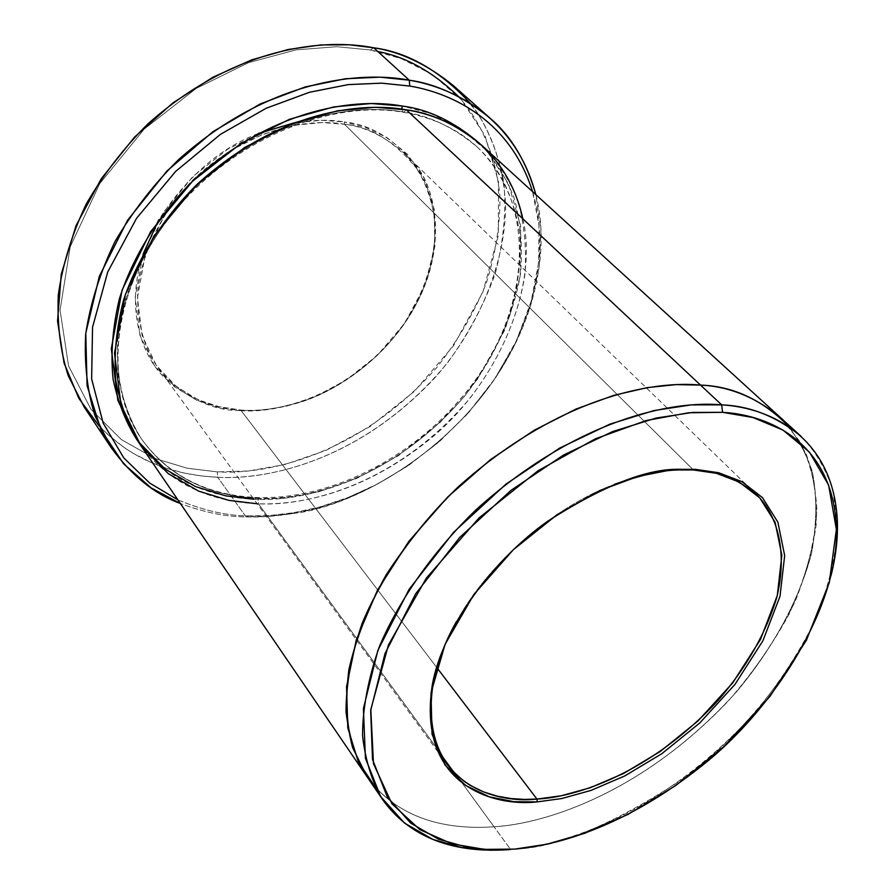 <?xml version="1.0" encoding="UTF-8"?>
<svg xmlns="http://www.w3.org/2000/svg" width="895" height="895" viewBox="0 0 895 895"><rect width="100%" height="100%" fill="white"/><g stroke="black" fill="none" stroke-linecap="round" stroke-linejoin="round"><path stroke-width="0.67" stroke-dasharray="4.47 3.36" d="M143.122 254.012C125.96 305.698 139.732 352.596 163.673 376.918C189.628 399.64 214.923 410.85 239.58 410.536L240.71 410.033L436.883 667.659L240.71 410.033C256.798 411.633 276.566 408.981 300.004 402.079C339.194 390.354 392.155 353.917 418.703 298.908C441.929 251.652 438.483 200.827 418.468 170.8C395.959 142.126 371.302 126.609 344.463 124.248L322.032 122.57L294.936 125.155L263.443 134.037L228.997 151.289L194.696 178.183L165.116 214.095L145.046 255.735L137.427 297.934L142.104 335.524L156.278 365.294L176.102 386.405L198.187 399.785L220.159 407.091L240.71 410.033L239.58 410.536L218.839 407.572L196.643 400.199L174.346 386.696L154.298 365.384L139.967 335.334L135.212 297.375L142.876 254.751L163.136 212.686L193.007 176.416L227.654 149.252L262.448 131.833L294.265 122.872L321.618 120.277L344.284 122L344.463 124.248L693.379 469.964L344.463 124.248C364.511 126.463 384.335 136.051 403.925 153C419.945 168.763 430.182 190.736 434.646 218.895C437.812 257.391 421.981 302.79 393.375 337.997C339.966 399.494 275.19 412.931 240.71 410.033L217.53 406.464L205.235 402.672L192.727 397.145L174.279 384.917L162.834 373.718L157.576 367.118C144.229 348.345 137.561 324.113 137.573 294.433C140.392 254.404 162.096 210.806 193.51 179.347C251.383 124.998 312.265 118.61 344.463 124.248L344.284 122C330.658 119.404 313.876 119.717 293.952 122.928M456.517 621.443C493.839 553.804 564.745 502.252 614.115 484.475C564.745 502.252 493.839 553.804 456.517 621.443M470.457 103.44C490.661 129.652 504.008 165.139 505.619 207.293C504.914 264.83 477.896 328.532 435.764 376.84C357.922 460.824 268.131 480.078 217.686 477.27L217.328 471.878C267.851 474.932 359.924 454.682 436.861 367.42C456.998 341.823 473.365 314.1 485.929 284.241C495.64 253.934 500.294 224.466 499.902 195.815C495.819 154.522 480.257 120.803 458.632 96.66M377.847 51.53L370.407 49.986L373.752 47.804L370.407 49.986L401.195 58.6L432.419 74.587L461.551 99.86L484.978 135.671L498.481 181.741L498.325 235.508L482.852 292.15L453.463 345.817L414.195 391.518L370.183 426.479L326.048 450.364L284.957 464.516L248.553 470.983L217.328 471.878L187.133 468.23L154.544 458.329L121.373 439.59L91.01 409.362L68.557 365.932L60.054 310.173L70.224 246.763L99.748 183.609L144.285 129.025L196.341 88.325L248.631 62.616L296.245 49.84L336.956 46.708L370.407 49.986L336.956 46.708L296.245 49.84L248.631 62.616L196.341 88.325L144.285 129.025L99.748 183.609L70.224 246.763L60.054 310.173L68.557 365.932L91.01 409.362L121.373 439.59L154.544 458.329L187.133 468.23L217.328 471.878L217.686 477.27C270.357 480.626 369.176 457.781 447.612 362.688C467.861 334.965 483.736 305.284 495.237 273.646C503.527 241.818 506.402 211.365 503.863 182.278C498.425 154.924 489.162 131.118 476.106 110.857L453.62 85.83M532.547 191.619C543.187 226.469 541.945 265.625 528.833 309.088C489.677 432.028 363.281 505.653 294.735 512.544C277.752 515.307 262.481 516.404 248.933 515.867L246.08 516.907C259.841 517.455 275.347 516.325 292.587 513.529C362.184 506.503 490.337 431.871 530.097 307.097C542.616 266.039 544.518 228.538 535.814 194.595L540.927 229.109L539.282 266.777L530.444 306.023L514.647 345L492.798 381.885L466.284 415.168L436.726 443.786L405.737 467.246L374.736 485.549L344.776 499.018L316.617 508.226L290.685 513.842L267.169 516.538L246.08 516.907L217.686 477.27L246.08 516.907C225.831 516.829 203.937 512.365 180.387 503.505C203.937 512.365 225.831 516.829 246.08 516.907L248.933 515.867L270.033 515.486L293.605 512.734L319.627 506.995L347.909 497.575L377.981 483.781L409.06 465.042L439.993 441.034L469.316 411.823L495.338 377.981L516.393 340.671L531.115 301.525L538.678 262.436L538.969 225.283L532.547 191.619M516.225 848.975C557.753 847.531 612.448 824.754 680.323 780.619C746.173 734.068 812.336 651.582 831.108 575.295M253.856 499.231L255.142 499.287L256.72 497.531L258.028 498.202C223.202 496.747 174.928 485.772 141.332 438.751C124.942 413.49 115.522 379.569 117.715 339.708C123.42 285.393 154.712 226.659 198.287 184.594C278.379 112.009 359.935 104.122 402.817 111.909L401.81 109.112L402.817 111.909C427.989 115.052 452.758 126.71 477.124 146.903C498.123 167.085 514.144 196.385 519.726 233.673C521.27 259.774 517.97 287.071 509.814 315.566C498.806 343.859 483.982 370.407 465.322 395.187C393.386 480.134 305.038 500.864 258.028 498.202L256.72 497.531L255.142 499.287L284.297 498.202L318.374 491.87L356.96 478.31L398.521 455.6L440.083 422.518L477.292 379.458L505.272 329.091L520.185 276.175L520.722 226.2L508.427 183.643L486.802 150.819L459.829 127.862L430.875 113.553L402.291 106.046M801.07 436.346C814.909 450.353 825.548 468.331 832.988 490.281L837.451 528.341C835.706 556.992 828.423 587.377 815.602 619.519C799.671 651.717 779.758 682.393 755.85 711.547C665.209 812.302 563.872 846.055 510.62 849.5L258.42 503.784L258.028 498.202C305.038 500.864 393.386 480.134 465.322 395.187C483.982 370.407 498.806 343.859 509.814 315.566C517.97 287.071 521.27 259.774 519.726 233.673C514.144 196.385 498.123 167.085 477.124 146.903C452.758 126.71 427.989 115.052 402.817 111.909L403.779 112.334L406.319 109.816L403.779 112.334L402.817 111.909C359.935 104.122 278.379 112.009 198.287 184.594C165.911 216.512 139.944 256.541 125.848 298.606C118.766 326.541 116.294 352.988 118.442 377.925C122.984 401.273 130.614 421.545 141.332 438.751C174.928 485.772 223.202 496.747 258.028 498.202L258.42 503.784L257.133 503.74M139.049 442.991C173.362 491.232 222.821 502.363 258.42 503.784L494.04 826.779C546.89 823.78 647.085 791.169 736.495 691.824C760.079 663.05 779.724 632.709 795.42 600.802C808.04 568.907 815.2 538.667 816.878 510.094C815.434 483.367 809.651 460.377 799.548 441.09L780.608 417.708C794.38 431.893 804.963 449.995 812.369 472.012C817.236 496.333 816.922 523.609 811.407 553.848C799.067 600.511 772.273 649.177 736.495 691.824C647.085 791.169 546.89 823.78 494.04 826.779C547.002 823.792 647.667 790.945 737.156 691.063C772.933 648.204 799.582 599.37 811.675 552.662C817.012 522.411 817.146 495.17 812.089 470.938C804.493 449.022 793.731 431.043 779.825 416.992M522.87 218.861C539.595 289.163 494.633 388.05 428.224 440.485C362.296 493.447 298.717 505.194 258.42 503.784C306.403 506.425 396.563 485.112 469.886 398.331C498.851 360.886 518.608 317.02 524.962 274.138C526.741 246.203 524.034 220.741 516.829 197.761C507.554 176.796 495.83 159.276 481.644 145.236M258.084 133.568C220.025 148.078 186.876 176.886 158.65 219.98M239.58 410.536L261.195 410.302L286.545 406.151L315.297 396.563L346.287 380.006L377.175 355.516L404.585 323.397L424.767 285.762L434.903 246.315L434.198 209.273L424.062 177.993L407.27 154.074L386.864 137.506L365.305 127.28L344.284 122C371.38 124.394 396.272 140.09 418.983 169.065C439.188 199.395 442.645 250.712 419.207 298.404C392.413 353.917 338.981 390.656 299.433 402.504C275.783 409.462 255.836 412.136 239.58 410.536M177.892 499.857C203.378 510.553 227.061 515.889 248.933 515.867C227.061 515.889 203.378 510.553 177.892 499.857M479.575 143.379C493.458 157.733 504.836 175.498 513.708 196.665C520.487 219.79 522.781 245.275 520.61 273.109C513.719 315.767 493.682 359.108 464.751 395.948C391.686 481.208 302.778 501.916 255.142 499.287C220.114 497.833 171.885 487.003 137.506 440.687M375.52 787.466C410.436 824.664 457.871 829.24 494.04 826.779C455.04 829.43 401.564 823.847 367.196 777.005M789.793 427.385L805.813 453.183C813.667 473.891 817.101 497.866 816.128 525.13C812.112 553.882 803.028 583.708 788.864 614.63C771.993 645.273 751.778 674.103 728.194 701.098C639.947 793.753 545.525 823.624 494.04 826.779C457.871 829.24 410.425 824.664 375.508 787.455M366.603 776.133C400.859 823.769 454.828 829.441 494.04 826.779L510.62 849.5M84.141 406.968C122.581 462.469 178.262 475.379 217.686 477.27L202.035 476.017L185.578 473.332L168.439 468.913L150.852 462.368L133.131 453.306L124.36 447.713L107.322 434.153L99.222 426.087M528.833 309.088L530.097 307.097M294.735 512.544L292.587 513.529M477.124 146.903C533.342 198.858 531.876 293.884 481.98 370.407C432.207 447.019 339.686 500.316 256.72 497.531C206.812 495.282 168.349 475.692 141.332 438.751C102.981 384.179 111.427 291.446 170.24 216.612C228.717 141.723 328.431 98.953 403.779 112.334C433.269 117.603 457.714 129.126 477.124 146.903M447.008 764.296L157.576 367.118M756.901 494.969L403.925 153M300.004 402.079L299.433 402.504"/><path stroke-width="1.34" d="M536.955 799.078C495.561 803.889 417.797 784.065 433.135 683.366C436.894 663.43 444.692 642.789 456.517 621.443C422.776 680.692 425.192 736.842 447.008 764.296L452.288 770.763L464.113 781.346L470.501 785.553L483.815 792.008L497.452 796.203L511.023 798.553L524.257 799.403L536.955 799.078L436.883 667.659L536.955 799.078C575.888 797.21 650.396 773.604 718.607 699.834C746.665 667.133 766.098 632.854 776.916 596.976C787.779 551.096 777.252 515.173 756.901 494.969C737.178 478.389 716.011 470.054 693.379 469.964L695.415 469.36L680.569 469.327C647.689 468.163 603.331 485.515 547.483 521.382C493.391 559.487 442.365 627.719 432.263 685.134C416.801 786.895 495.416 806.787 537.224 801.898L536.955 799.078L537.224 801.898L513.965 801.696L489.509 796.908L465.568 785.441L445.028 765.046L432.017 734.09L431.021 692.797L445.095 644.31L473.902 594.47L513.316 549.743L557.16 514.625L599.84 490.561L637.822 476.487L669.673 470.188L695.415 469.36L718.685 472.739L741.742 481.588L762.462 497.62L777.889 522.188L784.669 555.571L780.015 596.26L762.92 640.764L734.952 684.429L699.778 722.981L661.785 753.735L624.721 775.965L591.024 790.408L561.803 798.53L537.224 801.898L561.803 798.53L591.024 790.408L624.721 775.965L661.785 753.735L699.778 722.981L734.952 684.429L762.92 640.764L780.015 596.26L784.669 555.571L777.889 522.188L762.462 497.62L741.742 481.588L718.685 472.739L695.415 469.36L693.379 469.964C673.823 467.906 647.409 472.739 614.115 484.475C639.757 475.1 661.282 470.255 678.69 469.942L693.379 469.964L716.414 473.31L739.248 482.058L759.788 497.911L775.092 522.21L781.85 555.258L777.285 595.533L760.403 639.601L732.736 682.84L697.91 721.023L660.286 751.464L623.591 773.47L590.219 787.745L561.288 795.767L536.955 799.078M458.632 96.66C432.822 71.768 405.894 56.732 377.847 51.53M489.945 118.073C511.134 136.006 526.428 161.514 535.814 194.595C515.844 119.091 455.432 87.867 409.261 80.181C436.57 83.985 463.465 96.615 489.945 118.073L453.62 85.83C427.284 64.462 400.658 51.776 373.752 47.804C407.796 52.178 440.038 70.727 470.457 103.44M409.776 86.054C453.877 93.416 510.832 121.966 532.547 191.619C510.832 121.966 453.877 93.416 409.776 86.054L381.617 83.157L348.177 84.611L309.446 92.286L266.184 108.261L220.427 134.362L175.677 171.392L136.543 218.324L107.747 271.923L92.543 327.201L91.637 378.943L103.182 423.156L123.767 457.882L149.711 483.076L177.892 499.857L149.711 483.076L123.767 457.882L103.182 423.156L91.637 378.943L92.543 327.201L107.747 271.923L136.543 218.324L175.677 171.392L220.427 134.362L266.184 108.261L309.446 92.286L348.177 84.611L381.617 83.157L409.776 86.054L409.261 80.181L409.776 86.054M831.108 575.295C835.829 556.276 837.921 538.466 837.384 521.863C833.871 437.666 770.863 407.639 721.672 404.864L722.545 412.315C770.841 414.922 832.786 444.144 836.299 526.786C840.383 601.619 777.408 706.502 701.546 766.053C625.874 826.219 557.921 845.506 514.782 849.098L516.225 848.975M137.506 440.687C126.262 423.402 118.14 402.929 113.106 379.267C110.51 353.928 112.636 326.966 119.505 298.371C133.389 255.265 159.634 214.028 192.66 181.081C274.496 106.08 358.459 97.958 402.291 106.046L401.81 109.112L402.291 106.046L371.347 103.507L333.701 106.93L289.622 119.225L241.091 143.379L192.537 181.204L150.573 231.693L122.1 290.047L111.316 348.714L117.871 400.445L137.629 440.855L165.116 469.081L195.569 486.6L225.73 495.852L253.856 499.231M257.133 503.74L228.975 500.394L198.757 491.165L168.282 473.668L140.772 445.453L121.015 405.01L114.493 353.212L125.367 294.433L153.962 235.956L196.061 185.321L244.76 147.384L293.415 123.13L337.594 110.767L375.318 107.299L406.319 109.816L721.672 404.864C749.898 405.882 776.357 416.376 801.07 436.346L779.825 416.992C755.067 396.944 728.642 386.316 700.561 385.107C728.642 386.304 755.067 396.933 779.836 416.992L780.608 417.708C755.671 397.167 728.989 386.293 700.561 385.107L406.319 109.816C362.643 101.84 279.52 109.805 197.717 183.743C164.635 216.254 138.065 257.066 123.588 299.959C116.305 328.465 113.721 355.449 115.847 380.901C120.422 404.73 128.153 425.427 139.049 442.991L366.603 776.144C355.919 758.568 349.072 737.167 346.052 711.928C345.94 684.585 351.355 654.939 362.274 622.998C382.736 574.445 416.925 526.64 457.792 487.283C558.323 397.033 652.947 380.353 700.561 385.107L676.139 384.615L647.32 387.613L613.858 395.333L575.91 409.104L534.293 430.204L490.695 459.471L447.78 496.926L408.881 541.318L377.489 590.118L356.299 639.813L346.555 686.756L347.808 727.959L358.28 761.701L375.52 787.466M99.222 426.087L78.794 398.297L64.071 363.046L57.548 321.036L61.263 274.183L76.075 225.54L101.247 178.743L134.541 137.114L172.802 102.981L212.82 77.283L251.887 59.797L288.212 49.482L320.779 44.94L349.263 44.795L373.752 47.804L409.261 80.181L373.752 47.804C326.25 38.261 236.336 45.175 147.832 123.969C124.148 147.552 103.686 174.089 86.468 203.568C71.947 234.065 62.549 264.573 58.287 295.115C57.112 324.661 60.424 351.522 68.21 375.687L84.141 406.968L110.991 447.422L95.06 415.94C87.341 391.551 84.208 364.366 85.651 334.394C90.272 303.371 100.117 272.304 115.198 241.191C133.019 211.075 154.119 183.911 178.485 159.702C269.462 78.76 361.088 70.918 409.261 80.181L380.118 77.171L345.448 78.749L305.195 86.938L260.277 103.943L212.932 131.699L166.996 170.934L127.493 220.36L99.356 276.253L85.775 333.186L87.072 385.667L100.934 429.757L123.566 463.744L151.087 487.864L180.387 503.505C154.578 494.141 131.442 475.446 110.991 447.422M779.836 416.992L481.644 145.236C456.953 124.841 431.849 113.038 406.319 109.816C449.245 116.406 506.771 145.963 522.87 218.861M293.952 122.928L258.084 133.568M158.65 219.98L143.122 254.012M402.291 106.046C428.593 109.324 454.358 121.776 479.575 143.379M367.196 777.005L352.652 747.717C346.499 725.062 345.235 699.051 348.871 669.673C355.852 638.829 368.27 607.224 386.148 574.87C406.833 543.142 430.708 513.943 457.792 487.283C558.323 397.044 652.947 380.353 700.561 385.107C733.419 386.103 763.166 400.199 789.793 427.385M375.508 787.455L358.268 761.679L347.808 727.937L346.555 686.733L356.311 639.791L377.511 590.096L408.903 541.307L447.791 496.915L490.717 459.471L534.304 430.204L575.91 409.104L613.858 395.333L647.32 387.613L676.139 384.615L700.561 385.107L721.672 404.864L691.197 404.887L654.01 410.559L609.853 424.163L559.632 448.104L506.011 484.094L453.765 532.111L409.082 589.369L377.858 650.408L363.404 708.572L365.428 758.278L380.643 796.55L404.529 823.098L432.856 839.432L462.435 847.744L469.606 848.818L490.617 850.239L510.62 849.5C471.195 852.51 416.969 847.319 382.814 799.861C372.175 782.342 365.428 760.929 362.553 735.645C362.62 708.213 368.259 678.421 379.469 646.268C400.401 597.368 435.171 549.082 476.61 509.233C578.494 417.82 673.857 400.401 721.672 404.864L722.545 412.315L688.535 412.774L646.156 420.538L595.332 438.841L537.984 470.804L479.049 517.903L426.367 578.092L388.452 644.937L370.81 709.444L373.483 763.715L391.932 803.788L419.934 829.676L451.975 843.84L484.296 849.377L514.782 849.098L546.778 844.253L584.625 833.334L628.077 814.372L675.714 785.564L724.536 745.982L769.924 696.478L806.395 640.272L829.273 582.634L836.366 529.404L828.636 485.157L809.427 452.087L782.957 430.07L753.053 417.529L722.545 412.315L692.629 412.427L656.125 418.066L612.806 431.491L563.537 455.04L510.922 490.393L459.638 537.515L415.739 593.687L384.995 653.563L370.675 710.63L372.51 759.43L387.322 797.02L410.682 823.109L438.438 839.174L467.458 847.364L462.435 847.744M510.62 849.5L488.346 849.612L467.458 847.364M433.135 683.366L432.263 685.134M678.69 469.942L680.569 469.327M836.299 526.786L837.384 521.863M382.814 799.861L366.603 776.133"/></g></svg>
